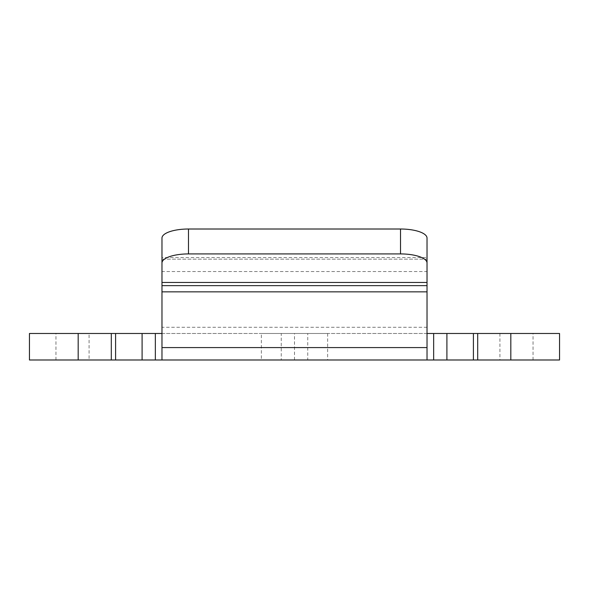 <?xml version="1.0" encoding="UTF-8"?>
<svg xmlns="http://www.w3.org/2000/svg" width="589" height="589" viewBox="0 0 589 589"><rect width="100%" height="100%" fill="white"/><g stroke="black" fill="none" stroke-linecap="round" stroke-linejoin="round"><path stroke-width="0.44" stroke-dasharray="2.94 2.21" d="M55.955 359.989L29.45 359.989L29.45 333.484L281.248 333.484L281.248 359.989L55.955 359.989L55.955 333.484M281.248 359.989L307.752 359.989L307.752 333.484L559.55 333.484L559.55 359.989L307.752 359.989M89.086 359.989L155.349 359.989L89.086 359.989L89.086 333.484L155.349 333.484L89.086 333.484M433.651 359.989L499.914 359.989L433.651 359.989L433.651 333.484L499.914 333.484L433.651 333.484M261.369 359.989L327.631 359.989L261.369 359.989L261.369 333.484L327.631 333.484L261.369 333.484M307.752 333.484L281.248 333.484M161.975 359.989L161.975 333.484L427.025 333.484L427.025 359.989M294.5 359.989L294.5 333.484M161.975 238.074L161.975 282.448M427.025 238.074L427.025 257.54L161.975 257.54L161.975 285.643L427.025 285.643L427.025 259.138L161.975 259.138L161.975 271.536L427.025 271.536L427.025 333.484M427.025 282.448L427.025 257.54M161.975 333.484L161.975 271.536M161.975 259.138L427.025 259.138L427.025 271.536M115.591 333.484L115.591 359.989M533.045 359.989L533.045 333.484M427.025 327.285L161.975 327.285M155.349 333.484L155.349 359.989M499.914 333.484L499.914 359.989M327.631 333.484L327.631 359.989"/><path stroke-width="0.88" d="M433.651 359.989L446.904 359.989L446.904 333.484L433.651 333.484L433.651 359.989L155.349 359.989L155.349 333.484L142.096 333.484L142.096 359.989L155.349 359.989M142.096 359.989L115.591 359.989L115.591 333.484L111.306 333.484L111.306 359.989L115.591 359.989M111.306 359.989L78.175 359.989L78.175 333.484L29.45 333.484L29.45 359.989L78.175 359.989M510.825 359.989L559.55 359.989L559.55 333.484L510.825 333.484L510.825 359.989L477.694 359.989L477.694 333.484L473.409 333.484L473.409 359.989L477.694 359.989M446.904 333.484L473.409 333.484L473.409 359.989L446.904 359.989M477.694 333.484L510.825 333.484M78.175 333.484L111.306 333.484M115.591 333.484L142.096 333.484M155.349 333.484L161.975 333.484M427.025 333.484L433.651 333.484M188.48 253.918L188.48 229.011A26.505 9.063 180 0 0 161.975 238.074L161.975 262.981A26.505 9.063 0 0 1 188.48 253.918L400.52 253.918A26.505 9.063 0 0 1 427.025 262.981L427.025 238.074A26.505 9.063 180 0 0 400.52 229.011L400.52 253.918M427.025 262.981L427.025 285.643L161.975 285.643L161.975 262.981M188.48 229.011L400.52 229.011M427.025 257.54L427.025 259.138M161.975 285.643L161.975 359.989M427.025 359.989L427.025 285.643M161.975 282.448L427.025 282.448M161.975 347.591L427.025 347.591M161.975 291.842L427.025 291.842"/></g></svg>
